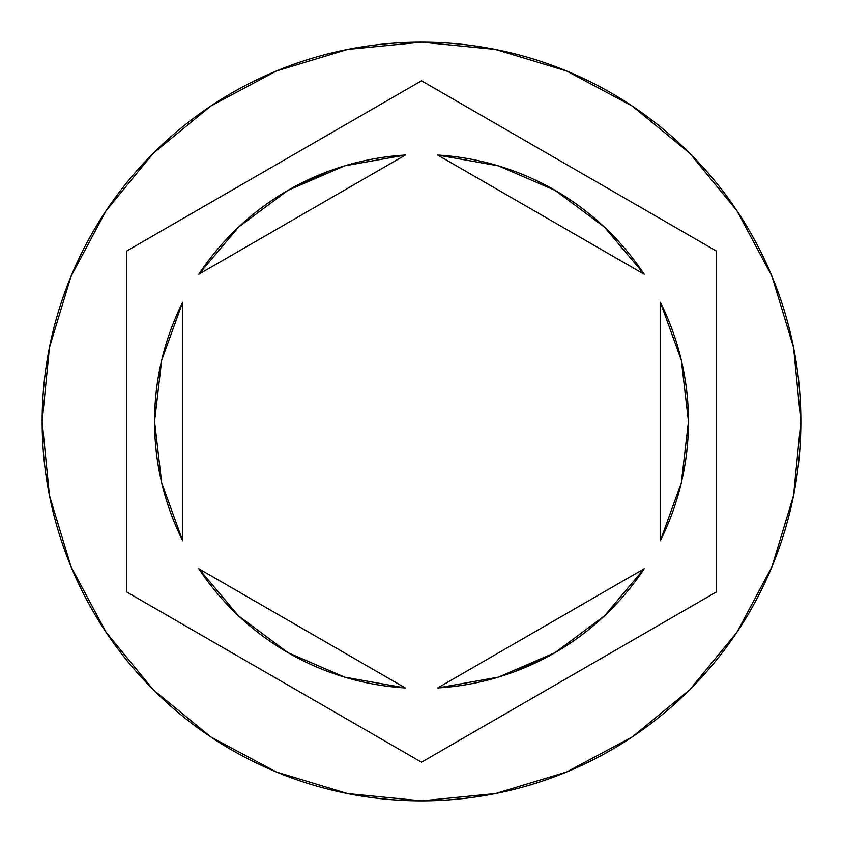<?xml version="1.0" encoding="UTF-8"?>
<svg xmlns="http://www.w3.org/2000/svg" width="843" height="843" viewBox="0 0 843 843"><rect width="100%" height="100%" fill="white"/><g stroke="black" fill="none" stroke-linecap="round" stroke-linejoin="round"><path stroke-width="1.26" d="M42.15 421.5A379.35 379.35 0 0 1 421.5 42.15A379.35 379.35 0 0 1 800.85 421.5A379.35 379.35 0 0 0 421.5 42.15A379.35 379.35 0 0 0 42.15 421.5L49.442 495.505L71.023 566.675L106.081 632.261L153.257 689.743L210.739 736.919L276.325 771.977L347.495 793.558L421.5 800.85L495.505 793.558L566.675 771.977L632.261 736.919L689.743 689.743L736.919 632.261L771.977 566.675L793.558 495.505L800.85 421.5L793.558 347.495L771.977 276.325L736.919 210.739L689.743 153.257L632.261 106.081L566.675 71.023L495.505 49.442L421.5 42.15L347.495 49.442L276.325 71.023L210.739 106.081L153.257 153.257L106.081 210.739L71.023 276.325L49.442 347.495L42.15 421.5A379.35 379.35 0 0 0 421.5 800.85A379.35 379.35 0 0 0 800.85 421.5A379.35 379.35 0 0 1 421.5 800.85A379.35 379.35 0 0 1 42.15 421.5M161.666 482.744L182.646 540.721A266.946 266.946 0 0 1 154.554 421.5A266.946 266.946 0 0 0 154.554 421.521A266.946 266.946 0 0 1 182.646 302.279L161.666 360.256L154.554 421.5L161.666 482.744A266.946 266.946 0 0 0 161.677 482.776M604.484 227.136A266.946 266.946 0 0 0 604.42 227.073L554.979 190.318L498.382 165.86L437.675 155.038A266.946 266.946 0 0 1 644.168 274.26L604.452 227.104M681.323 482.786A266.946 266.946 0 0 0 681.344 482.702L688.446 421.5L681.334 360.256A266.946 266.946 0 0 0 681.323 360.214M681.334 360.256L660.354 302.279A266.946 266.946 0 0 1 660.354 540.721L681.334 482.744M604.452 615.896L644.168 568.74A266.946 266.946 0 0 1 437.675 687.962L498.382 677.14L554.979 652.682L604.452 615.896A266.946 266.946 0 0 0 604.494 615.864M238.516 615.864A266.946 266.946 0 0 0 238.58 615.927L288.021 652.682L344.618 677.14L405.325 687.962A266.946 266.946 0 0 1 198.832 568.74L238.548 615.896M437.675 155.038L644.168 274.26L437.675 155.038M660.354 302.279L660.354 540.721L660.354 302.279M644.168 568.74L437.675 687.962L644.168 568.74M405.325 687.962L198.832 568.74L405.325 687.962M182.646 540.721L182.646 302.279L182.646 540.721M421.5 80.802L716.55 251.151L716.55 591.849L421.5 762.198L126.45 591.849L126.45 251.151L421.5 80.802L716.55 251.151L421.5 80.802L126.45 251.151L126.45 591.849L421.5 762.198L716.55 591.849L716.55 251.151L716.55 591.849L421.5 762.198L126.45 591.849L126.45 251.151L421.5 80.802M554.979 652.682L514.567 671.702M288.021 190.318L238.548 227.104L198.832 274.26A266.946 266.946 0 0 1 405.325 155.038L344.618 165.86L288.021 190.318L328.433 171.298M198.832 274.26L405.325 155.038L198.832 274.26"/></g></svg>
